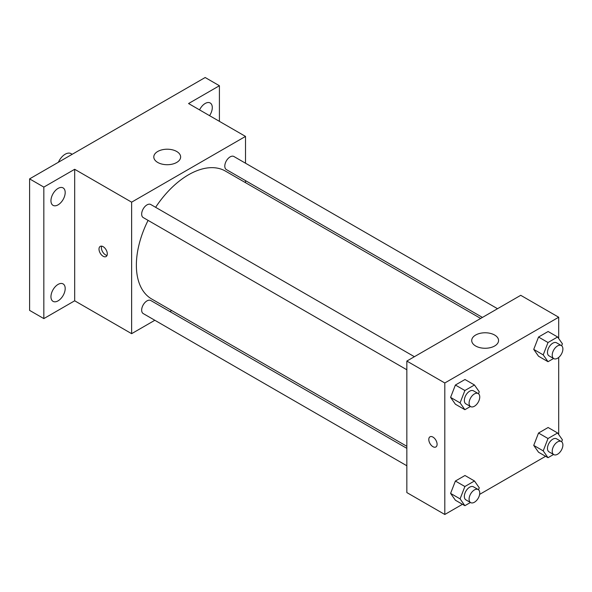 <?xml version="1.0" encoding="UTF-8"?>
<svg xmlns="http://www.w3.org/2000/svg" width="592" height="592" viewBox="0 0 592 592"><rect width="100%" height="100%" fill="white"/><g stroke="black" fill="none" stroke-linecap="round" stroke-linejoin="round"><path stroke-width="0.89" d="M72.187 154.29L71.062 153.639A11.744 6.778 120 0 0 58.379 162.267M154.83 320.272L131.624 333.673L74.681 300.795L43.838 318.6L29.6 310.386L29.6 178.88L205.172 77.515L219.41 85.729L219.41 121.345M171.687 310.541L169.919 311.562M58.068 300.847A10.064 5.809 -60 0 1 53.036 301.35A10.064 5.809 -60 0 1 51.497 293.284A10.064 5.809 -60 0 1 58.068 284.412A10.064 5.809 -60 0 1 63.107 283.916A10.064 5.809 -60 0 1 64.646 291.982A10.064 5.809 -60 0 1 58.068 300.847M58.068 204.854A10.064 5.809 -60 0 1 53.036 205.35A10.064 5.809 -60 0 1 51.497 197.284A10.064 5.809 -60 0 1 58.068 188.411A10.064 5.809 -60 0 1 63.107 187.916A10.064 5.809 -60 0 1 64.646 195.982A10.064 5.809 -60 0 1 58.068 204.854M74.681 300.795L74.681 169.29L43.838 187.102L29.6 178.88M43.838 318.6L43.838 187.102M131.624 333.673L131.624 202.168L74.681 169.29M131.624 202.168L245.51 136.412L188.567 103.541L219.41 85.729M157.724 162.445A13.424 7.748 180 0 1 153.794 156.961A13.424 7.748 180 0 1 167.21 149.214A13.424 7.748 180 0 1 180.634 156.961A13.424 7.748 180 0 1 172.346 164.125A13.424 7.748 180 0 1 157.724 162.445M199.563 109.89A10.064 5.809 -60 0 1 205.172 103.482A10.064 5.809 -60 0 1 210.204 102.986A10.064 5.809 -60 0 1 209.553 115.655M148.081 220.379A73.822 42.617 120 0 0 136.367 265.179A73.822 42.617 120 0 0 151.656 298.975L406.845 446.301M480.667 318.444L225.478 171.11A73.822 42.617 120 0 0 155.622 207.311M245.51 136.412L245.51 163.214M245.51 180.634L245.51 182.684M497.524 308.713L233.907 156.51A7.541 4.359 120 0 0 228.09 158.53A7.541 4.359 120 0 0 224.797 166.123A7.541 4.359 120 0 0 226.366 169.578L482.443 317.423M406.845 448.351L150.768 300.507A7.541 4.359 120 0 0 144.959 302.527A7.541 4.359 120 0 0 141.666 310.119A7.541 4.359 120 0 0 143.227 313.575L406.845 465.771M406.845 369.778L143.227 217.575A7.541 4.359 -60 0 1 143.227 208.865A7.541 4.359 -60 0 1 150.768 204.514L414.393 356.71M107.3 253.879A5.876 3.389 60 0 1 106.086 256.565A5.876 3.389 60 0 1 100.218 253.176A5.876 3.389 60 0 1 100.218 246.398A5.876 3.389 60 0 1 104.74 247.967A5.876 3.389 60 0 1 107.3 253.879M107.026 255.433A5.876 3.389 60 0 1 102.608 251.792A5.876 3.389 60 0 1 101.669 246.146M462.463 504.295L444.807 514.485L406.845 492.574L406.845 361.068L520.731 295.312L558.693 317.231L558.693 338.535M545.595 456.299L479.631 494.387M538.528 356.221L533.732 349.398L538.528 337.04L548.118 331.505L538.528 337.04L533.732 349.398L538.528 356.221L548.014 361.697L543.219 354.874L548.014 342.516L557.605 336.981L562.4 343.804L561.638 345.758M455.389 500.218L450.593 493.395L455.389 481.037L464.979 475.502L455.389 481.037L450.593 493.395L455.389 500.218L464.883 505.694L460.088 498.871L464.883 486.513L474.466 480.978L479.261 487.801L478.506 489.762M558.693 357.442L558.693 434.535M444.807 514.485L444.807 382.98L558.693 317.231M538.528 452.214L533.732 445.399L538.528 433.041L548.118 427.505L538.528 433.041L533.732 445.399L538.528 452.214L548.014 457.697L543.219 450.875L548.014 438.517L557.605 432.981L562.4 439.804L561.638 441.758M455.389 404.218L450.593 397.395L455.389 385.037L464.979 379.502L455.389 385.037L450.593 397.395L455.389 404.218L464.883 409.694L460.088 402.878L464.883 390.52L474.466 384.985L479.261 391.8L478.506 393.761M444.807 382.98L406.845 361.068M475.65 345.994A13.424 7.748 180 0 1 471.72 340.518A13.424 7.748 180 0 1 485.144 332.771A13.424 7.748 180 0 1 498.568 340.518A13.424 7.748 180 0 1 490.28 347.674A13.424 7.748 180 0 1 475.65 345.994M437.096 444.281A5.876 3.389 60 0 1 435.882 446.975A5.876 3.389 60 0 1 430.007 443.578A5.876 3.389 60 0 1 430.007 436.8A5.876 3.389 60 0 1 434.535 438.376A5.876 3.389 60 0 1 437.096 444.281M435.882 446.967A5.876 3.389 60 0 1 430.014 443.578A5.876 3.389 60 0 1 430.014 436.8M470.433 406.489L464.883 409.694M478.188 393.547L473.445 390.809A7.541 4.359 120 0 0 467.636 392.829A7.541 4.359 120 0 0 464.343 400.421A7.541 4.359 120 0 0 465.904 403.87L470.647 406.608A7.541 4.359 120 0 0 478.188 402.257A7.541 4.359 120 0 0 478.188 393.547A7.541 4.359 120 0 0 472.379 395.567A7.541 4.359 120 0 0 469.086 403.159A7.541 4.359 120 0 0 470.647 406.608M460.088 402.878L450.593 397.395M464.883 390.52L455.389 385.037M474.466 384.985L464.979 379.502M553.572 358.493L548.014 361.697M561.327 345.55L556.584 342.805A7.541 4.359 120 0 0 550.767 344.825A7.541 4.359 120 0 0 547.474 352.418A7.541 4.359 120 0 0 549.043 355.873L553.786 358.611A7.541 4.359 120 0 0 561.327 354.26A7.541 4.359 120 0 0 561.327 345.55A7.541 4.359 120 0 0 555.518 347.571A7.541 4.359 120 0 0 552.225 355.156A7.541 4.359 120 0 0 553.786 358.611M543.219 354.874L533.732 349.398M548.014 342.516L538.528 337.04M557.605 336.981L548.118 331.505M470.433 502.49L464.883 505.694M478.188 489.547L473.445 486.802A7.541 4.359 120 0 0 467.636 488.829A7.541 4.359 120 0 0 464.343 496.414A7.541 4.359 120 0 0 465.904 499.87L470.647 502.608A7.541 4.359 120 0 0 478.188 498.257A7.541 4.359 120 0 0 478.188 489.547A7.541 4.359 120 0 0 472.379 491.567A7.541 4.359 120 0 0 469.086 499.16A7.541 4.359 120 0 0 470.647 502.608M460.088 498.871L450.593 493.395M464.883 486.513L455.389 481.037M474.466 480.978L464.979 475.502M553.572 454.486L548.014 457.697M561.327 441.543L556.584 438.805A7.541 4.359 120 0 0 550.767 440.825A7.541 4.359 120 0 0 547.474 448.418A7.541 4.359 120 0 0 549.043 451.874L553.786 454.612A7.541 4.359 120 0 0 561.327 450.253A7.541 4.359 120 0 0 561.327 441.543A7.541 4.359 120 0 0 555.518 443.563A7.541 4.359 120 0 0 552.225 451.156A7.541 4.359 120 0 0 553.786 454.612M543.219 450.875L533.732 445.399M548.014 438.517L538.528 433.041M557.605 432.981L548.118 427.505"/></g></svg>
